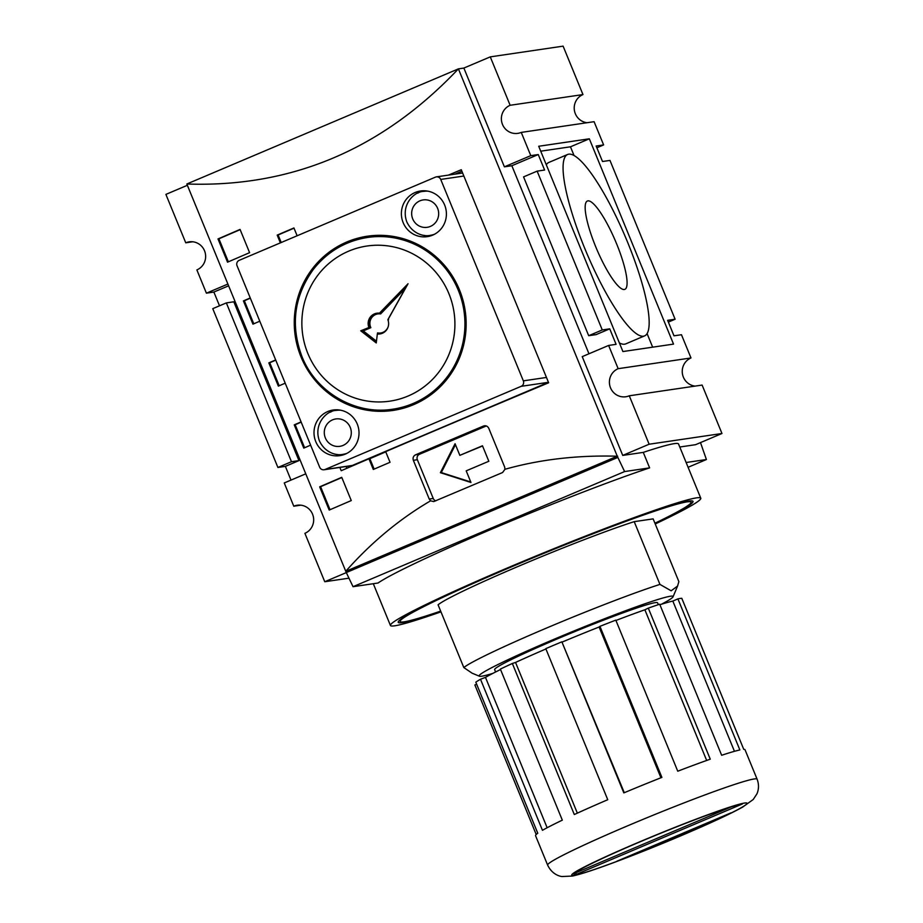 <?xml version="1.0" encoding="UTF-8"?>
<svg xmlns="http://www.w3.org/2000/svg" width="923" height="923" viewBox="0 0 923 923"><rect width="100%" height="100%" fill="white"/><g stroke="black" fill="none" stroke-linecap="round" stroke-linejoin="round"><path stroke-width="1.38" d="M678.866 581.628L677.574 586.047L671.159 590.801L659.945 584.409L634.216 521.657L653.138 518.876L678.866 581.628M634.216 521.657A117.394 6.346 157.7 0 0 520.111 565.591A117.394 6.346 157.7 0 0 438.079 604.819L463.819 667.56L472.08 673.167L479.395 676.213A104.818 5.665 157.7 0 0 492.824 673.398M659.945 584.409A117.394 6.346 157.7 0 0 545.851 628.344A117.394 6.346 157.7 0 0 463.819 667.56M661.514 604.207A104.818 5.665 157.7 0 0 673.063 596.789A104.818 5.665 157.7 0 0 573.956 630.974A104.818 5.665 157.7 0 0 479.395 676.213M654.915 523.226A157.222 8.503 157.7 0 0 691.073 502.181A157.222 8.503 157.7 0 0 542.378 553.973A157.222 8.503 157.7 0 0 400.144 621.502A157.222 8.503 157.7 0 0 440.663 611.107M658.33 604.669L657.568 602.811A88.043 4.765 157.7 0 0 574.302 631.805A88.043 4.765 157.7 0 0 494.647 669.625L495.616 671.979M616.968 861.194L730.878 812.898A92.242 4.984 -22.3 0 1 616.968 861.194M576.379 874.369A92.242 4.984 -22.3 0 1 574.014 874.185A92.242 4.984 -22.3 0 1 648.327 838.349A92.242 4.984 -22.3 0 1 742.334 804.002L576.379 874.369L575.733 872.812L731.166 806.921M574.902 872.916A92.242 4.984 157.7 0 0 575.733 872.812M757.102 779.185A113.206 6.126 157.7 0 0 754.195 778.966A113.206 6.126 157.7 0 0 638.831 821.112A113.206 6.126 157.7 0 0 547.627 865.093C551.989 874.346 559.673 876.331 561.98 876.538L572.525 876.042C580.798 874.208 593.974 869.928 612.03 863.236C634.413 854.94 658.214 845.433 683.424 834.704C710.652 823.074 730.381 813.878 742.611 807.117L753.214 799.503L756.883 793.942C758.948 789.211 759.029 784.296 757.102 779.185L745.023 749.753A113.206 6.126 157.7 0 0 743.753 749.372L681.797 598.312A113.206 6.126 -22.3 0 0 677.909 598.877L739.865 749.949A113.206 6.126 157.7 0 0 721.659 755.279L659.703 604.219A113.206 6.126 -22.3 0 0 648.304 608.119L710.26 759.179A113.206 6.126 157.7 0 0 677.759 771.213L615.803 620.141A113.206 6.126 -22.3 0 0 599.938 626.336L661.895 777.397A113.206 6.126 157.7 0 0 623.821 792.903L561.865 641.831L624.283 792.707M561.865 641.831A113.206 6.126 -22.3 0 0 545.793 648.65L607.749 799.722A113.206 6.126 157.7 0 0 574.302 814.536L512.346 663.475A113.206 6.126 -22.3 0 0 500.358 669.094L562.315 820.155A113.206 6.126 157.7 0 0 542.459 830.319L480.502 679.259A113.206 6.126 -22.3 0 0 475.818 682.178L537.774 833.238A113.206 6.126 157.7 0 0 535.548 835.661L547.627 865.093M536.205 834.496L474.872 684.97L476.66 684.22M480.502 679.259L485.475 677.367L547.143 827.746M485.475 677.367A107.333 5.803 -22.3 0 1 500.543 669.533M512.346 663.475L515.542 662.437L577.348 813.14M515.542 662.437A107.333 5.803 -22.3 0 1 545.92 648.961M562.442 641.947A107.333 5.803 -22.3 0 1 599.096 627.017L660.926 777.777M599.096 627.017L599.938 626.336M615.929 620.464A107.333 5.803 -22.3 0 1 644.877 609.78L706.672 760.448M644.877 609.78L648.304 608.119M659.91 604.715A107.333 5.803 -22.3 0 1 672.832 601.081L734.454 751.322M672.832 601.081L677.909 598.877M376.457 341.21L363.281 330.896L370.861 327.677L369.592 327.25L361.47 330.699L376.319 342.329M363.281 330.896L360.743 330.803L369.592 327.25A10.476 10.222 -98.4 0 1 377.219 313.174M370.861 327.677A9.645 9.403 81.6 0 1 380.634 313.924L380.161 313.07L380.634 313.924L405.612 288.091M405.174 288.68L387.902 319.612L388.629 319.704M388.145 326.8A9.645 9.403 81.6 0 1 377.542 332.915L378.072 333.895A10.476 10.222 -98.4 0 0 380.276 333.895M377.415 333.988L377.542 332.915L378.072 333.895L377.345 333.999L376.249 342.952L360.743 330.803M368.865 327.365A10.476 10.222 81.6 0 1 379.434 313.174L408.047 283.73L387.902 319.808A10.476 10.222 81.6 0 1 377.345 333.999M379.434 313.174L407.205 285.242M340.61 410.204A22.221 21.679 -98.4 0 0 336.376 410.389L338.741 410.043A22.221 21.679 81.6 0 1 339.249 409.974M345.721 453.931A22.221 21.679 81.6 0 1 345.214 454.012L342.848 454.358A22.221 21.679 -98.4 0 0 346.956 453.331M427.984 191.176A22.221 21.679 -98.4 0 0 423.749 191.373L426.114 191.015A22.221 21.679 81.6 0 1 426.622 190.946M433.095 234.904A22.221 21.679 81.6 0 1 432.587 234.984L430.222 235.342A22.221 21.679 -98.4 0 0 434.329 234.304M237.061 265.789A4.188 4.096 81.6 0 1 239.242 260.309L435.379 177.158A4.188 4.096 81.6 0 1 440.733 179.431L523.341 380.853A4.188 4.096 81.6 0 1 521.16 386.322L325.034 469.484A4.188 4.096 81.6 0 1 319.67 467.211L237.061 265.789M521.16 386.322L548.458 382.307L352.344 465.457A4.188 4.096 81.6 0 1 351.363 465.734L324.054 469.761M336.572 454.358A23.063 22.498 -98.4 0 0 342.583 455.074M335.914 409.789A23.063 22.498 -98.4 0 0 330.376 412.2M315.77 441.632A23.063 22.498 81.6 0 1 333.157 410.02A23.063 22.498 81.6 0 1 358.77 429.553A23.063 22.498 81.6 0 1 315.77 441.632M423.945 235.342A23.063 22.498 -98.4 0 0 429.956 236.046M423.288 190.761A23.063 22.498 -98.4 0 0 417.75 193.172M403.143 222.605A23.063 22.498 81.6 0 1 420.53 190.992A23.063 22.498 81.6 0 1 446.155 210.536A23.063 22.498 81.6 0 1 403.143 222.605M402.197 407.804A88.043 85.897 -98.4 0 0 404.736 407.839M379.353 235.319A88.043 85.897 -98.4 0 0 376.93 236.08M301.002 356.901A88.043 85.897 81.6 0 1 367.389 236.207A88.043 85.897 81.6 0 1 465.192 310.82A88.043 85.897 81.6 0 1 393.025 410.435A88.043 85.897 81.6 0 1 301.002 356.901M688.096 467.292L706.407 459.527L700.499 442.602M706.407 459.527L686.135 462.504M679.778 447.009L695.573 444.69L721.971 433.498L649.134 444.217L629.278 395.794A14.676 14.318 81.6 0 1 609.93 386.102A14.676 14.318 81.6 0 1 618.156 368.681L608.626 345.444L582.228 356.636L622.737 455.408L649.134 444.217M622.737 455.408L643.273 452.385A167.709 9.068 -22.3 0 1 678.532 443.975L700.776 498.212A167.709 9.068 -22.3 0 1 697.269 501.939A167.709 9.068 -22.3 0 1 655.226 523.976M490.275 56.868L463.865 68.06L504.385 166.832L530.783 155.641L521.253 132.404A14.676 14.318 81.6 0 1 501.904 122.713A14.676 14.318 81.6 0 1 510.131 105.28L490.275 56.868L563.111 46.15L582.967 94.573A14.676 14.318 -98.4 0 0 587.109 122.713M521.253 132.404L594.089 121.686L603.619 144.923L596.869 147.784M603.619 144.923L596.154 146.019L602.511 161.513L609.976 160.417L675.105 319.231L667.641 320.327L673.998 335.822L681.462 334.726L690.992 357.962A14.676 14.318 -98.4 0 0 695.134 386.102M629.278 395.794L702.115 385.076L721.971 433.498M415.512 454.843A1257.818 68.025 -22.3 0 1 483.398 426.068C485.798 425.318 487.598 426.08 488.786 428.33L504.673 467.073L504.95 469.288L502.608 472.518L433.729 501.581L430.591 500.82L429.241 499.055L413.354 460.312C412.616 457.866 413.331 456.043 415.512 454.843L419.538 454.254L486.283 425.964M485.394 425.768L484.379 425.791M461.881 171.217L454.947 174.147M448.405 175.116A1257.818 68.025 -22.3 0 1 461.269 169.728L548.643 382.768A1257.818 68.025 157.7 0 0 385.676 451.647L390.037 462.296A1257.818 68.025 157.7 0 0 373.307 469.461L368.946 458.812A1257.818 68.025 157.7 0 0 341.198 470.718L339.849 467.43M346.137 466.507L346.863 468.284M385.756 451.866A1253.619 67.794 157.7 0 0 369.858 458.673L368.946 458.812M280.384 242.876L277.2 235.111L278.111 234.984A1253.619 67.794 -22.3 0 1 294.022 228.177M278.111 234.984L281.203 242.53M277.2 235.111A1257.818 68.025 -22.3 0 1 293.929 227.958L297.137 235.769M218.001 238.942A1257.818 68.025 -22.3 0 1 240.061 229.423L249.591 252.671A1257.818 68.025 157.7 0 0 227.531 262.178L218.001 238.942L218.913 238.803A1253.619 67.794 -22.3 0 1 240.153 229.642M218.913 238.803L228.362 261.82M310.624 445.151A1257.818 68.025 157.7 0 0 303.782 448.105L294.252 424.857L295.175 424.73A1253.619 67.794 -22.3 0 1 301.186 422.134M295.175 424.73L304.613 447.747M294.252 424.857A1257.818 68.025 -22.3 0 1 301.094 421.915M319.67 486.836A1257.818 68.025 -22.3 0 1 341.729 477.329L351.271 500.566A1257.818 68.025 157.7 0 0 329.199 510.073L319.67 486.836L320.593 486.698A1253.619 67.794 -22.3 0 1 341.822 477.549M320.593 486.698L330.03 509.727M259.79 321.204A1257.818 68.025 157.7 0 0 252.948 324.158L243.418 300.91L244.33 300.771A1253.619 67.794 -22.3 0 1 250.352 298.175M244.33 300.771L253.779 323.8M243.418 300.91A1257.818 68.025 -22.3 0 1 250.26 297.956M419.538 454.254A4.188 4.096 -98.4 0 0 417.358 459.723L433.245 498.466A4.188 4.096 -98.4 0 0 435.794 500.854M504.95 469.288C539.909 459.446 577.348 455.085 617.268 456.216L617.845 457.416L346.287 572.56L186.838 184L458.408 68.867L617.268 456.216L345.698 571.349C371.288 542.447 399.59 518.945 430.591 500.82M463.865 68.06L458.408 68.867C382.33 149.226 291.806 187.6 186.838 184M285.207 383.172A1257.818 68.025 157.7 0 0 278.365 386.126L268.835 362.889A1257.818 68.025 -22.3 0 1 275.677 359.935M369.858 458.673L374.138 469.103M268.835 362.889L269.747 362.751A1253.619 67.794 -22.3 0 1 275.769 360.155M269.747 362.751L279.196 385.768M346.067 571.291L617.637 456.158M643.273 452.385L649.63 467.88A167.709 9.068 157.7 0 0 493.309 528.464A167.709 9.068 157.7 0 0 378.061 583.013L353.036 586.693L624.606 471.561L617.845 457.416M649.63 467.88L624.606 471.561M346.287 572.56L353.036 586.693M482.475 445.763L488.832 461.258L466.196 470.845L470.961 482.475L440.386 472.691L455.074 443.732L459.839 455.351L482.475 445.763M348.963 578.179L324.758 581.732L346.298 572.606M187.369 185.292L165.898 194.395L185.754 242.807A14.676 14.318 81.6 0 1 205.114 252.498A14.676 14.318 81.6 0 1 196.876 269.92L206.406 293.168L227.877 284.065M305.721 473.857L284.249 482.96L293.779 506.208A14.676 14.318 81.6 0 1 313.139 515.888A14.676 14.318 81.6 0 1 304.902 533.321L324.758 581.732M440.721 611.257A159.321 8.619 -22.3 0 1 402.278 622.61A159.321 8.619 -22.3 0 1 398.205 622.298A159.321 8.619 -22.3 0 1 542.343 553.869A159.321 8.619 -22.3 0 1 693.011 501.385A159.321 8.619 -22.3 0 1 654.984 523.387M624.306 289.51A47.984 10.211 -113 0 1 596.212 247.941A47.984 10.211 -113 0 1 587.386 201.006A47.984 10.211 -113 0 1 615.514 241.191A47.984 10.211 -113 0 1 624.848 289.361A47.984 10.211 -113 0 1 624.306 289.51M226.343 302.906L212.763 308.663L277.904 467.465L291.472 461.708L226.343 302.906L233.807 301.798L298.948 460.612L285.369 466.369L277.904 467.465M298.948 460.612L291.472 461.708M219.512 305.801L213.871 292.06L228.604 285.818M290.999 480.11L285.369 466.369M213.871 292.06L206.406 293.168M675.105 319.231L668.367 322.092M523.56 176.893L537.14 171.136L602.269 329.949L588.689 335.707L523.56 176.893M530.783 155.641L538.247 154.545L544.605 170.04L537.14 171.136M602.269 329.949L609.734 328.842L596.154 334.599L588.689 335.707M538.247 154.545L511.85 165.736L504.385 166.832M588.966 353.774L511.85 165.736M609.734 328.842L616.091 344.337L608.626 345.444M618.156 368.681L690.992 357.962M589.336 138.808L673.525 344.106L622.91 351.548L538.709 146.261L589.336 138.808L570.472 146.803L540.728 151.187M482.556 445.971L459.839 455.351M455.454 444.655L441.298 472.564L470.765 481.979M440.386 472.691L441.298 472.564M300.76 505.181L293.779 506.208M619.356 342.883A98.53 20.964 67 0 0 624.594 344.198A98.53 20.964 67 0 0 625.725 343.887L644.577 335.891A98.53 20.964 67 0 0 625.413 237.003A98.53 20.964 67 0 0 567.657 154.464A98.53 20.964 67 0 0 585.77 250.848A98.53 20.964 67 0 0 643.458 336.203A98.53 20.964 67 0 0 644.577 335.891M567.657 154.464L548.804 162.46A98.53 20.964 67 0 0 546.312 164.779M652.653 347.175L647.081 333.584M574.025 155.479L570.472 146.803M440.963 611.857A167.709 9.068 -22.3 0 1 394.732 625.806A167.709 9.068 -22.3 0 1 390.441 625.482A167.709 9.068 -22.3 0 1 542.17 553.454A167.709 9.068 -22.3 0 1 700.776 498.212M192.734 241.78L185.754 242.807M510.131 105.28L582.967 94.573M744.596 803.045A94.757 5.123 -22.3 0 1 634.551 854.629A94.757 5.123 -22.3 0 1 598.912 859.878A94.757 5.123 -22.3 0 1 744.596 803.045M325.346 437.917A13.833 13.499 81.6 0 1 339.479 418.938A13.833 13.499 81.6 0 1 348.559 441.079A13.833 13.499 81.6 0 1 325.346 437.917M412.719 218.901A13.833 13.499 81.6 0 1 426.853 199.91A13.833 13.499 81.6 0 1 435.933 222.051A13.833 13.499 81.6 0 1 412.719 218.901M307.855 353.497A78.409 76.494 81.6 0 1 387.925 245.91A78.409 76.494 81.6 0 1 439.383 371.369A78.409 76.494 81.6 0 1 307.855 353.497M392.84 409.189A86.785 84.674 -98.4 0 0 463.981 310.993A86.785 84.674 -98.4 0 0 367.573 237.453C345.514 241.007 327.469 251.621 313.439 269.285C294.149 296.098 290.307 325.15 301.913 356.405C315.954 392.344 355.482 415.338 392.84 409.189L407.147 407.078M546.462 377.449L523.341 380.853M352.344 465.457L325.034 469.484M440.733 179.431L463.854 176.028M413.354 460.312L417.358 459.723M429.241 499.055L433.245 498.466M673.063 596.789L677.574 586.047M399.613 620.221L400.144 621.502M690.542 500.901L691.073 502.181M336.376 410.389C326.592 410.47 313.289 424.049 319.404 440.836C325.173 453.285 337.126 455.789 342.848 454.358M423.749 191.373C413.966 191.442 400.663 205.021 406.778 221.808C412.546 234.257 424.499 236.761 430.222 235.342M381.88 235.353L367.573 237.453M462.619 173.016L436.36 176.881M390.441 625.482L373.307 583.717"/></g></svg>
